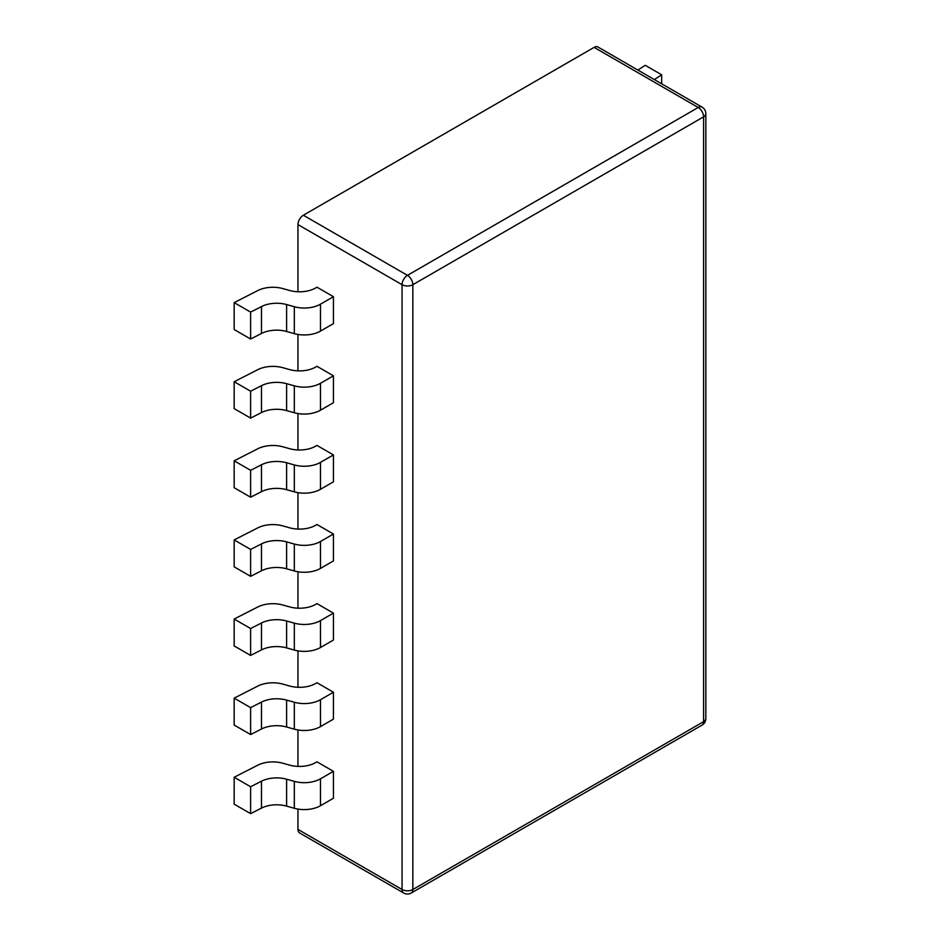 <?xml version="1.0" encoding="UTF-8"?>
<svg xmlns="http://www.w3.org/2000/svg" width="940" height="940" viewBox="0 0 940 940"><rect width="100%" height="100%" fill="white"/><g stroke="black" fill="none" stroke-linecap="round" stroke-linejoin="round"><path stroke-width="1.41" d="M594.104 47.376L303.35 215.237L407.455 275.35A7.626 4.406 120 0 0 402.062 284.691A7.626 4.406 0 0 0 412.848 284.691L412.848 889.51L703.602 721.65L703.602 116.83L412.848 284.691A7.626 4.406 -120 0 0 407.455 275.35L698.209 107.489L594.104 47.376A7.626 4.406 -60 0 1 597.911 47L702.027 107.101A7.626 4.406 120 0 0 698.209 107.489A7.626 4.406 60 0 1 703.602 116.83A7.626 4.406 0 0 0 705.834 113.717A7.626 7.626 0 0 0 702.027 107.101M297.957 809.07L297.957 829.397L402.062 889.51L402.062 284.691L297.957 224.589A7.626 4.406 -60 0 1 303.35 215.237M297.957 224.589L297.957 291.764M297.957 334.44L297.957 370.865M297.957 413.541L297.957 449.966M297.957 492.654L297.957 529.079M297.957 571.755L297.957 608.18M297.957 650.868L297.957 687.293M297.957 729.969L297.957 766.394M403.648 893A7.626 7.626 0 0 0 411.274 893A7.626 4.406 60 0 0 412.848 889.51A7.626 4.406 0 0 1 402.062 889.51A7.626 4.406 120 0 0 403.648 893L299.531 832.899A7.626 4.406 -60 0 1 297.957 829.397M320.481 383.285L320.481 410.193L333.43 402.72L333.43 375.812L316.98 366.306L315.734 367.023A22.889 13.219 180 0 1 289.567 369.573L282.87 367.704A22.889 13.219 0 0 0 257.725 369.69L234.166 381.722L250.616 391.216L261.485 385.67A22.889 13.219 180 0 1 286.618 383.685L294.314 385.835A22.889 13.219 0 0 0 320.481 383.285L333.43 375.812M320.481 462.386L320.481 489.294L333.43 481.821L333.43 454.913L316.98 445.419L315.734 446.136A22.889 13.219 180 0 1 289.567 448.674L282.87 446.805A22.889 13.219 0 0 0 257.725 448.791L234.166 460.823L250.616 470.317L261.485 464.771A22.889 13.219 180 0 1 286.618 462.786L294.314 464.936A22.889 13.219 0 0 0 320.481 462.386L333.43 454.913M320.481 541.499L320.481 568.406L333.43 560.922L333.43 534.014L316.98 524.52L315.734 525.237A22.889 13.219 180 0 1 289.567 527.787L282.87 525.907A22.889 13.219 0 0 0 257.725 527.904L234.166 539.924L250.616 549.43L261.485 543.884A22.889 13.219 180 0 1 286.618 541.887L294.314 544.037A22.889 13.219 0 0 0 320.481 541.499L333.43 534.014M320.481 620.6L320.481 647.507L333.43 640.034L333.43 613.127L316.98 603.621L315.734 604.35A22.889 13.219 180 0 1 289.567 606.888L282.87 605.019A22.889 13.219 0 0 0 257.725 607.005L234.166 619.037L250.616 628.531L261.485 622.985A22.889 13.219 180 0 1 286.618 620.999L294.314 623.15A22.889 13.219 0 0 0 320.481 620.6L333.43 613.127M320.481 699.712L320.481 726.62L333.43 719.135L333.43 692.228L316.98 682.734L315.734 683.451A22.889 13.219 180 0 1 289.567 686L282.87 684.12A22.889 13.219 0 0 0 257.725 686.118L234.166 698.138L250.616 707.644L261.485 702.098A22.889 13.219 180 0 1 286.618 700.1L294.314 702.25A22.889 13.219 0 0 0 320.481 699.712L333.43 692.228M320.481 778.814L320.481 805.721L333.43 798.248L333.43 771.341L316.98 761.835L315.734 762.552A22.889 13.219 180 0 1 289.567 765.101L282.87 763.233A22.889 13.219 0 0 0 257.725 765.219L234.166 777.251L250.616 786.745L261.485 781.199A22.889 13.219 180 0 1 286.618 779.213L294.314 781.363A22.889 13.219 0 0 0 320.481 778.814L333.43 771.341M320.481 304.172L320.481 331.091L333.43 323.607L333.43 296.699L316.98 287.205L315.734 287.922A22.889 13.219 180 0 1 289.567 290.472L282.87 288.592A22.889 13.219 0 0 0 257.725 290.589L234.166 302.61L250.616 312.115L261.485 306.569A22.889 13.219 180 0 1 286.618 304.572L294.314 306.722A22.889 13.219 0 0 0 320.481 304.172L333.43 296.699M320.481 331.091A22.889 13.219 180 0 1 294.314 333.63L286.618 331.479A22.889 13.219 0 0 0 261.485 333.477L261.485 306.569M234.166 302.61L234.166 329.517L250.616 339.023L261.485 333.477M250.616 339.023L250.616 312.115M654.334 79.571L661.654 74.8L645.204 65.295L637.884 70.077M661.654 83.801L661.654 74.8M320.481 410.193A22.889 13.219 180 0 1 294.314 412.742L286.618 410.592A22.889 13.219 0 0 0 261.485 412.578L261.485 385.67M234.166 381.722L234.166 408.63L250.616 418.124L261.485 412.578M250.616 418.124L250.616 391.216M320.481 489.294A22.889 13.219 180 0 1 294.314 491.843L286.618 489.693A22.889 13.219 0 0 0 261.485 491.679L261.485 464.771M234.166 460.823L234.166 487.731L250.616 497.225L261.485 491.679M250.616 497.225L250.616 470.317M320.481 568.406A22.889 13.219 180 0 1 294.314 570.956L286.618 568.794A22.889 13.219 0 0 0 261.485 570.792L261.485 543.884M234.166 539.924L234.166 566.832L250.616 576.337L261.485 570.792M250.616 576.337L250.616 549.43M320.481 647.507A22.889 13.219 180 0 1 294.314 650.057L286.618 647.907A22.889 13.219 0 0 0 261.485 649.893L261.485 622.985M234.166 619.037L234.166 645.945L250.616 655.439L261.485 649.893M250.616 655.439L250.616 628.531M320.481 726.62A22.889 13.219 180 0 1 294.314 729.158L286.618 727.008A22.889 13.219 0 0 0 261.485 729.005L261.485 702.098M234.166 698.138L234.166 725.045L250.616 734.551L261.485 729.005M250.616 734.551L250.616 707.644M320.481 805.721A22.889 13.219 180 0 1 294.314 808.271L286.618 806.12A22.889 13.219 0 0 0 261.485 808.106L261.485 781.199M234.166 777.251L234.166 804.158L250.616 813.652L261.485 808.106M250.616 813.652L250.616 786.745M705.834 718.524A7.626 4.406 0 0 1 703.602 721.65A7.626 4.406 60 0 1 702.027 725.139A7.626 7.626 0 0 0 705.834 718.524L705.834 113.717M294.314 306.722L294.314 333.63M286.618 331.479L286.618 304.572M294.314 385.835L294.314 412.742M286.618 410.592L286.618 383.685M294.314 464.936L294.314 491.843M286.618 489.693L286.618 462.786M294.314 544.037L294.314 570.956M286.618 568.794L286.618 541.887M294.314 623.15L294.314 650.057M286.618 647.907L286.618 620.999M294.314 702.25L294.314 729.158M286.618 727.008L286.618 700.1M294.314 781.363L294.314 808.271M286.618 806.12L286.618 779.213M411.274 893L702.027 725.139"/></g></svg>
